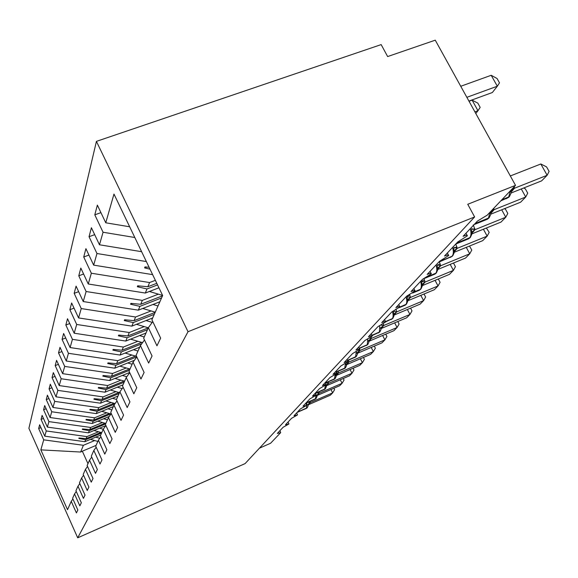 <?xml version="1.0" encoding="UTF-8"?>
<svg xmlns="http://www.w3.org/2000/svg" width="578" height="578" viewBox="0 0 578 578"><rect width="100%" height="100%" fill="white"/><g stroke="black" fill="none" stroke-linecap="round" stroke-linejoin="round"><path stroke-width="0.87" d="M96.425 141.372L381.155 44.6L387.643 56.557L435.263 40.178L515.525 185.365L467.754 204.272L474.625 216.945L188.016 331.714L96.425 141.372L28.9 428.327L77.705 537.822L188.016 331.714M515.525 185.365L487.247 215.139L477.385 221.121L463.108 236.279C466.106 235.116 467.53 234.971 467.371 235.86L457.754 241.951L444.496 256.025C447.43 254.876 448.839 254.71 448.701 255.527L439.526 261.299L427.178 274.406C430.054 273.264 431.434 273.083 431.325 273.842L422.54 279.326L411.016 291.55C413.834 290.431 415.192 290.221 415.112 290.936L406.688 296.153L395.908 307.59C398.661 306.477 400.005 306.261 399.94 306.918L391.848 311.896L381.74 322.618C384.442 321.527 385.764 321.289 385.714 321.91L377.933 326.657L368.439 336.736C371.083 335.652 372.391 335.406 372.355 335.984L364.863 340.536L355.925 350.015C358.512 348.953 359.798 348.693 359.783 349.235L352.551 353.599L344.127 362.536C346.67 361.488 347.934 361.214 347.927 361.727L340.941 365.917L332.986 374.356C335.478 373.323 336.728 373.041 336.728 373.525L329.973 377.55L322.452 385.54C324.894 384.515 326.122 384.233 326.137 384.681L319.598 388.56L312.467 396.125C314.873 395.121 316.079 394.832 316.101 395.258L309.772 398.993L303.002 406.175L306.47 405.474L300.444 408.892L294.014 415.712L297.439 414.982L291.579 418.299L285.46 424.787L288.848 424.035L283.141 427.25L277.324 433.428L280.59 432.734L270.591 443.254L259.457 448.167M100.673 435.075L84.85 441.7L85.66 439.714L101.569 433.052M40.93 427.604L38.661 428.536L39.651 424.751L44.766 436.166L84.85 441.7M72.907 499.002L71.239 501.357L76.426 512.939L77.835 510.006L72.597 498.301L74.519 493.973L76.274 491.495M111.272 413.631L108.447 417.569L105.398 424.425L112.074 438.955L109.842 443.579L103.267 429.237L105.911 425.545L88.463 432.821L89.308 430.726L105.615 423.941M43.458 418.407L41.06 419.39L42.107 415.401L47.36 427.091L88.463 432.821M74.519 493.973L79.843 505.844L81.332 502.752L75.942 490.758L77.965 486.199L79.822 483.591M109.271 416.42L92.263 423.472L93.159 421.268L110.868 413.935M46.117 408.733L43.588 409.759L44.694 405.561L50.091 417.54L92.263 423.472M77.965 486.199L83.442 498.373L85.017 495.115L79.475 482.811L81.606 477.999L83.572 475.246M113.324 406.587L96.273 413.617L97.22 411.29L114.726 404.08M48.935 398.531L46.254 399.608L47.418 395.186L52.966 407.468L96.273 413.617M81.606 477.999L87.242 490.491L88.896 487.052L83.196 474.422L85.457 469.343L87.531 466.432M118.013 396.031L100.5 403.213L101.504 400.749L119.119 393.539M51.904 387.766L49.072 388.9L50.3 384.226L56.008 396.833L100.5 403.213M85.457 469.343L91.252 482.16L93.007 478.526L87.133 465.557L89.518 460.182L91.721 457.104M122.962 384.876L104.979 392.209L106.034 389.601L124.14 382.231M55.047 376.386L52.042 377.586L53.342 372.637L59.223 385.577L104.979 392.209M89.518 460.182L95.5 473.353L97.357 469.502L91.302 456.179L93.831 450.479L96.165 447.213M129.638 372.485L109.719 380.555L110.839 377.795L129.45 370.267M58.385 364.335L55.192 365.599L56.572 360.354L62.634 373.655L109.719 380.555M93.831 450.479L99.994 464.026L101.966 459.936L95.717 446.23L98.404 440.183L100.89 436.715M134.414 360.282L114.747 368.193L115.94 365.26L136.791 356.879M61.933 351.561L58.53 352.891L59.996 347.327L66.253 361.004L114.747 368.193M98.404 440.183L104.77 454.113L106.858 449.771L100.406 435.668L103.267 429.237L99.589 428.182M139.681 347.226L120.094 355.051L121.358 351.93L141.697 343.823M65.704 337.986L62.077 339.394L63.631 333.477L70.097 347.551L120.094 355.051M145.974 333.058L125.78 341.056L127.138 337.733L147.469 329.684M69.728 323.536L65.849 325.031L67.51 318.724L74.194 333.217L125.78 341.056M108.447 417.569L115.253 432.358L117.63 427.424L110.723 412.439L113.974 405.12L117.002 400.915M152.686 317.943L131.856 326.129L133.301 322.575L154.283 314.345M74.035 308.125L69.873 309.714L71.643 302.973L78.565 317.922L131.856 326.129M113.974 405.12L121.026 420.372L123.569 415.098L116.409 399.636L119.892 391.797L123.136 387.296M159.86 301.788L138.352 310.162L139.898 306.354L161.573 297.937M78.644 291.659L74.172 293.349L76.072 286.132L83.246 301.55L138.352 310.162M119.892 391.797L127.203 407.548L129.934 401.891L122.5 385.923L126.235 377.513L129.732 372.673M158.943 287.793L145.309 293.046L146.971 288.957L157.548 284.896M83.593 274.015L78.781 275.814L80.812 268.069L88.261 284L145.309 293.046M126.235 377.513L133.836 393.791L136.762 387.715L129.038 371.199L133.056 362.153L136.827 356.944M88.925 255.064L83.731 256.986L85.912 248.656L93.658 265.129L152.628 274.629M133.056 362.153L140.96 379.002L144.117 372.456L136.076 355.354L140.411 345.593L144.486 339.98M94.691 234.661L89.048 236.72L91.411 227.739L99.474 244.783L141.617 251.69M140.411 345.593L148.647 363.056L152.057 355.976L143.669 338.253L148.358 327.69L156.956 345.81L160.648 338.137L151.891 319.735L162.649 295.517L113.974 194.071L105.76 222.79L129.667 226.778M105.76 222.79L97.357 205.118L94.799 214.835L103.057 232.24L134.811 237.5M71.239 501.357L67.532 509.695L40.843 449.872L43.711 439.836L38.661 428.536M43.711 439.836L83.384 445.298L94.698 440.552M44.766 436.166L46.254 430.957L41.06 419.39M46.254 430.957L86.924 436.607L98.52 431.766M47.36 427.091L48.92 421.615L43.588 409.759M48.92 421.615L90.638 427.46L102.537 422.518M50.091 417.54L51.738 411.767L46.254 399.608M51.738 411.767L94.561 417.822L106.771 412.771M52.966 407.468L54.708 401.37L49.072 388.9M54.708 401.37L98.694 407.649L111.243 402.498M56.008 396.833L57.851 390.381L52.042 377.586M57.851 390.381L103.065 396.905L115.961 391.638M59.223 385.577L61.174 378.749L55.192 365.599M61.174 378.749L107.696 385.533L120.961 380.143M62.634 373.655L64.707 366.409L58.53 352.891M64.707 366.409L112.594 373.475L126.257 367.962M66.253 361.004L68.45 353.303L62.077 339.394M68.45 353.303L117.804 360.672L131.885 355.029M70.097 347.551L72.438 339.351L65.849 325.031M72.438 339.351L123.345 347.046L137.867 341.273M74.194 333.217L76.693 324.468L69.873 309.714M76.693 324.468L129.255 332.516L144.247 326.606M78.565 317.922L81.238 308.565L74.172 293.349M81.238 308.565L135.57 316.997L151.068 310.942M83.246 301.55L86.115 291.522L78.781 275.814M86.115 291.522L142.325 300.379L158.365 294.173M88.261 284L91.346 273.228L83.731 256.986M91.346 273.228L149.579 282.548L155.359 280.33M93.658 265.129L96.974 253.518L89.048 236.72M96.974 253.518L146.35 261.552M99.474 244.783L103.057 232.24M100.919 432.438L86.1 438.63L86.924 436.607M86.1 438.63L78.998 437.987L78.832 438.427L85.66 439.714M105.066 423.226L89.771 429.591L90.638 427.46M89.771 429.591L82.495 428.934L82.314 429.396L89.308 430.726M109.444 413.53L93.643 420.069L94.561 417.822M93.643 420.069L86.173 419.39L85.985 419.881L93.159 421.268M114.068 403.3L97.733 410.026L98.694 407.649M97.733 410.026L90.052 409.332L89.85 409.845L97.22 411.29M118.967 392.491L102.046 399.42L103.065 396.905M102.046 399.42L94.149 398.697L93.939 399.246L101.504 400.749M124.147 381.054L106.612 388.192L107.696 385.533M106.612 388.192L98.484 387.455L98.267 388.033L106.034 389.601M129.645 368.937L111.453 376.292L112.594 373.475M111.453 376.292L103.079 375.534L102.848 376.148L110.839 377.795M135.498 356.077L116.59 363.663L117.804 360.672M116.59 363.663L107.963 362.883L107.71 363.533L115.94 365.26M141.733 342.393L122.052 350.232L123.345 347.046M122.052 350.232L113.151 349.43L112.883 350.124L121.358 351.93M148.286 327.856L127.868 335.926L129.255 332.516M127.868 335.926L118.678 335.088L118.396 335.832L127.138 337.733M155.157 312.387L134.089 320.638L135.57 316.997M134.089 320.638L124.581 319.779L124.277 320.573L133.301 322.575M162.505 295.842L140.736 304.281L142.325 300.379M140.736 304.281L130.903 303.392L130.577 304.238L139.898 306.354M156.79 283.314L147.874 286.739L149.579 282.548M147.874 286.739L137.68 285.814L137.326 286.724L146.971 288.957M149.102 267.282L144.97 266.906L144.594 267.889L150.005 269.175M152.787 321.606L148.358 327.69M100.933 212.639L94.799 214.835M40.843 449.872L80.645 452.032L83.384 445.298M80.645 452.032L82.322 451.187L87.972 463.672M96.093 445.392L82.322 451.187M77.705 537.822L245.094 463.599L474.625 216.945M146.754 267.072L144.594 267.889M139.32 285.966L137.326 286.724M132.413 303.529L130.577 304.238M125.975 319.909L124.277 320.573M119.971 335.211L118.396 335.832M114.35 349.538L112.883 350.124M109.083 362.984L107.71 363.533M104.134 375.628L102.848 376.148M99.467 387.542L98.267 388.033M95.074 398.784L93.939 399.246M90.919 409.405L89.85 409.845M86.989 419.469L85.985 419.881M83.261 428.999L82.314 429.396M79.728 438.052L78.832 438.427M468.931 101.078L492.355 92.516L497.318 86.223L466.851 97.321M491.206 75.292L497.051 78.5L499.493 82.849L497.318 86.223L491.206 75.292L460.745 86.267M514.153 186.81L514.528 188.218L547.142 175.279L541.644 180.856L511.14 192.987M540.827 163.986L546.586 166.912L549.1 171.399L547.142 175.279L540.827 163.986L510.323 175.958M514.528 188.218L511.32 191.845M509.456 196.527L511.162 192.886L510.706 190.978L514.333 188.291M493.72 208.318L494.082 209.684L525.727 197.004L520.612 202.199L490.838 214.156M523.668 188.009L525.308 188.804L527.721 193.153L525.727 197.004L521.277 188.955M494.082 209.684L490.96 213.195M489.226 217.66L490.809 214.236L490.325 212.415L493.894 209.756M473.281 224.9L475.044 229.661L505.779 217.241L501.01 222.082L471.937 233.859M493.93 209.063L492.658 209.576M504.399 208.701L505.483 209.207L507.795 213.427L505.779 217.241L501.704 209.792M475.044 229.661L472.038 233.042M470.391 237.327L471.872 234.104L471.366 232.363L471.626 228.722L475.029 229.567M471.366 232.363L474.863 229.733M455.775 244.032L457.285 248.309L487.16 236.127L482.695 240.658L454.286 252.261M474.784 228.592L472.725 229.423M486.387 228.007L489.19 232.356L487.16 236.127L483.403 229.213M457.285 248.309L454.38 251.56M452.82 255.686L454.207 252.637L453.679 250.968L453.932 247.449L457.27 248.215M453.679 250.968L457.111 248.374M439.374 261.906L440.682 265.743L469.733 253.807L465.55 258.048L437.777 269.478M456.916 246.857L454.402 247.883M469.502 246.047L471.778 250.079L469.733 253.807L466.273 247.362M440.682 265.743L437.864 268.871M436.383 272.852L437.683 269.969L437.141 268.365L437.387 264.955L440.66 265.649M437.141 268.365L440.508 265.808M475.795 113.498L477.977 110.73L474.899 111.872M472.11 100.131L477.833 103.137L480.166 107.356L477.977 110.73L472.11 100.131L469.033 101.258M149.391 291.471L162.606 295.43M142.715 308.464L155.251 312.171M152.968 304.469L158.011 305.957M423.992 278.632L425.112 282.078L453.39 270.381L449.467 274.369L422.294 285.626M440.205 263.965L437.474 265.085M453.477 263.019L455.442 266.696L453.39 270.381L450.19 264.37M425.112 282.078L422.395 285.099M420.972 288.942L422.2 286.204L421.644 284.665L421.882 281.363L425.097 281.992M421.644 284.665L424.946 282.151M136.459 324.316L148.315 327.798M146.032 320.559L152.231 322.372M409.527 294.325L410.496 297.424L438.037 285.958L434.345 289.708L407.75 300.798M424.548 280.034L420.69 281.623M438.319 278.986L440.089 282.324L438.037 285.958L435.061 280.337M410.496 297.424L407.866 300.329M406.5 304.057L407.663 301.456L407.093 299.975L407.331 296.767L410.474 297.338M407.093 299.975L410.329 297.497M130.592 339.149L142.556 342.638M139.544 335.608L144.24 336.974M395.901 309.078L396.739 311.867L423.58 300.625L420.098 304.151L394.073 315.075M409.853 295.141L406.204 296.659M424.042 294L425.632 297.034L423.58 300.625L420.813 295.351M396.739 311.867L394.189 314.663M392.888 318.283L393.979 315.805L393.401 314.374L393.632 311.267L396.725 311.78M393.401 314.374L396.58 311.932M125.079 353.057L136.56 356.38M133.46 349.712L137.998 351.027M383.359 323.839L383.77 325.479L409.947 314.454L406.659 317.784L381.198 328.528M410.561 308.161L411.998 310.906L409.947 314.454L407.367 309.497M383.77 325.479L381.307 328.174M378.236 332.986L379.898 331.837L381.083 329.323L380.497 327.95L383.619 325.544M119.877 366.127L129.999 369.039M127.738 362.962L132.131 364.234M371.228 337.061L371.531 338.332L397.072 327.516L393.965 330.667L369.046 341.237M397.809 321.52L399.109 324.02L397.072 327.516L394.658 322.849M371.531 338.332L369.14 340.926M366.221 345.572L367.781 344.495L368.909 342.089L368.316 340.76L371.379 338.397M114.971 378.424L124.602 381.191M122.363 375.433L126.813 376.712M359.704 349.394L359.95 350.485L384.89 339.871L381.942 342.862L357.551 353.252M385.743 334.156L386.913 336.425L384.89 339.871L382.622 335.478M359.95 350.485L357.637 352.992M354.849 357.486L356.315 356.467L357.399 354.162L356.799 352.883L359.798 350.55M110.333 390.027L119.516 392.65M117.283 387.188L122.196 388.597M348.52 360.188L348.982 362.001L373.345 351.583L370.549 354.415L346.663 364.646M374.298 346.121L375.36 348.187L373.345 351.583L371.213 347.429M348.982 362.001L346.742 364.415M346.497 365.599L345.89 364.357L348.837 362.059M105.933 400.988L115.08 403.589M112.493 398.293L116.496 399.434M338.181 371.3L338.578 372.918L362.384 362.695L359.733 365.39L336.331 375.447M363.432 357.464L364.393 359.35L362.384 362.695L360.383 358.765M338.578 372.918L336.41 375.252M333.853 379.479L335.161 378.568L336.15 376.444L335.543 375.245L338.433 372.983M101.764 411.355L111.027 413.978M107.963 408.798L111.85 409.903M328.355 381.848L328.694 383.293L351.98 373.258L349.459 375.816L326.527 385.714M353.1 368.244L353.967 369.956L351.98 373.258L350.095 369.53M328.694 383.293L326.592 385.54M324.142 389.651L325.378 388.784L326.324 386.74L325.717 385.577L328.557 383.351M97.798 421.174L105.839 423.443M103.664 418.747L107.45 419.816M319.005 391.877L319.302 393.163L342.075 383.301L339.676 385.736L317.199 395.475M343.26 378.489L344.047 380.049L342.075 383.301L340.298 379.768M319.302 393.163L317.257 395.33M314.902 399.333L316.072 398.509L316.982 396.537L316.368 395.41L319.164 393.221M94.033 430.502L101.742 432.669M310.097 401.414L310.35 402.555L332.639 392.874L330.349 395.193L308.32 404.773M333.889 388.243L334.597 389.666L332.639 392.874L330.956 389.514M310.35 402.555L308.37 404.651M306.094 408.552L307.207 407.765L308.088 405.864L307.474 404.773L310.22 402.613M90.443 439.359L97.848 441.433M95.717 437.149L99.763 438.283M506.104 198.753L508.864 197.141M501.169 200.472L508.683 197.069L510.295 190.87M500.794 200.869L508.64 197.373L509.269 196.715L501.798 199.822M511.443 191.419L512.021 191.137M511.588 191.08L512.65 190.48M512.946 188.081L514.507 188.11M486.163 219.712L488.677 218.224M474.495 224.192L487.89 218.802L488.475 218.188L489.927 212.314M474.155 224.553L487.413 219.214L489.046 217.841L475.065 223.585M491.127 212.711L491.762 212.393M491.264 212.408L492.348 211.779M492.543 209.561L494.06 209.583M467.588 239.234L469.878 237.854M456.114 243.699L469.661 237.847C471.207 235.969 471.424 232.898 470.297 228.65M455.811 244.017L468.693 238.786L470.217 237.507L456.649 243.128M472.212 232.537L472.905 232.183M472.349 232.262L473.454 231.605M450.233 257.456L452.343 256.177M438.969 261.892L452.112 256.191C453.549 254.428 453.723 251.495 452.625 247.398M438.695 262.181L452.14 256.386L439.468 261.364M454.568 251.033L455.305 250.65M454.698 250.787L455.811 250.115M433.991 274.507L435.935 273.307M426.268 277.534L435.696 273.343C437.04 271.689 437.178 268.886 436.101 264.934M424.765 278.314L434.866 274.145L436.217 273.018L428.074 276.486M438.073 268.344L438.832 267.932M438.196 268.12L439.316 267.426M151.068 290.828L150.627 291.883M143.922 307.995L143.604 308.746M418.754 290.496L420.56 289.368M413.198 292.656L420.307 289.426C421.564 287.866 421.673 285.178 420.618 281.363M412.613 293.046L419.534 290.17L420.813 289.108L414.101 291.998M422.612 284.564L423.392 284.13M422.728 284.354L423.847 283.654M137.246 324.005L137.044 324.496M404.434 305.516L406.117 304.454M399.6 307.402L405.85 304.527C407.035 303.06 407.114 300.481 406.081 296.796M399.311 307.655L405.135 305.22L406.348 304.216L399.904 307.012M408.09 299.794L408.892 299.346M408.198 299.614L409.318 298.905M390.952 319.648L392.52 318.651M385.721 321.729L392.252 318.738C393.329 317.409 393.408 315.039 392.498 311.614M385.728 321.845L392.737 318.435L385.533 321.563M394.427 314.136L395.244 313.666M394.059 315.147L394.514 313.977L395.641 313.247M372.138 335.558L379.71 332.039M372.088 335.471L379.428 332.133L379.753 325.833M379.898 331.837L371.994 335.276M381.545 327.654L382.369 327.17M381.162 328.709L381.625 327.516L382.744 326.78M381.054 325.168L383.756 325.4M359.393 348.476L367.608 344.683M359.35 348.397L367.319 344.791L367.702 339.185M367.781 344.495L359.256 348.216M369.385 340.42L370.216 339.929M369.472 340.269L370.57 339.553M369.45 338.209L371.517 338.253M347.392 360.672L356.156 356.64M347.349 360.6L355.535 357.103L356.279 351.764M356.315 356.467L347.27 360.426M357.876 352.493L358.714 351.995M357.963 352.356L359.054 351.641M358.439 350.434L359.935 350.405M344.076 368.771L345.312 367.962M336.028 372.138L344.705 368.417L345.449 363.62M336.064 372.21L345.463 367.81L335.948 371.979M346.981 363.93L347.826 363.425M347.067 363.8L348.144 363.085M347.783 361.965L348.968 361.922M325.363 383.142L335.023 378.713M325.327 383.077L334.431 379.154L335.168 374.826M335.161 378.568L325.255 382.925M336.649 374.775L337.487 374.269M336.728 374.66L337.79 373.952M336.36 372.796L338.564 372.846M315.234 393.51L325.255 388.915M315.205 393.452L324.67 389.355L325.385 385.41M325.378 388.784L315.133 393.3L316.014 395.077L315.595 393.351M326.83 385.085L327.668 384.572M326.902 384.977L327.957 384.269M325.92 382.932L328.687 383.221M305.683 403.336L315.956 398.625M305.784 403.22L315.386 399.051L316.058 395.345M316.072 398.509L306.051 402.938M317.495 394.89L318.326 394.369M317.56 394.788L318.601 394.08M316.657 392.888L319.287 393.091M297.056 412.49L307.106 407.873M297.15 412.381L306.55 408.292L306.745 402.873M307.207 407.765L297.403 412.114M308.601 404.224L309.432 403.704M308.666 404.13L309.692 403.43M307.893 402.375L310.335 402.483M467.075 235.311L465.962 233.245M448.449 255.043L447.35 252.998M431.101 273.408L430.025 271.378M414.91 290.546L413.855 288.545M399.759 306.571L398.726 304.592M385.555 321.599L384.543 319.641M372.21 335.702L371.22 333.781M359.653 348.982L358.685 347.089M347.804 361.496L346.865 359.632M336.62 373.316L335.695 371.481M326.043 384.493L325.139 382.687M306.499 405.127L305.639 403.379M297.468 414.664L296.622 412.952M288.87 423.739L288.039 422.056M280.684 432.38L279.868 430.726M511.349 191.275L511.32 191.795M491.09 212.552L490.953 213.231M472.226 232.37L472.002 233.172M454.619 250.859L454.322 251.77M438.153 268.149L437.792 269.16M422.713 284.369L422.294 285.453M408.191 299.621L407.75 300.755M369.45 340.305L368.981 341.511M358.057 352.277L357.457 353.62M345.463 367.81L346.489 365.599M347.038 363.844L346.547 365.086M336.692 374.71L336.201 375.96M327.025 384.869L326.375 386.292M317.524 394.839L317.026 396.111M308.63 404.181L308.125 405.46"/></g></svg>
